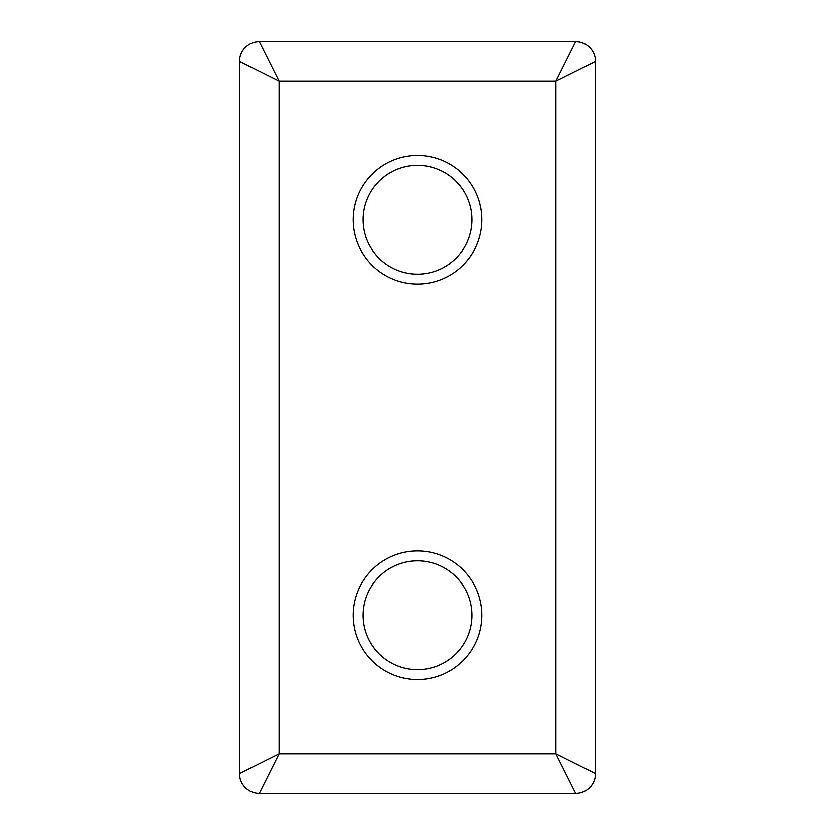 <?xml version="1.0" encoding="UTF-8"?>
<svg xmlns="http://www.w3.org/2000/svg" width="835" height="835" viewBox="0 0 835 835"><rect width="100%" height="100%" fill="white"/><g stroke="black" fill="none" stroke-linecap="round" stroke-linejoin="round"><path stroke-width="1.25" d="M353.226 615.259A64.274 64.274 0 0 0 417.5 679.533A64.274 64.274 0 0 0 481.774 615.259A64.274 64.274 0 0 0 417.5 550.985A64.274 64.274 0 0 0 353.226 615.259M363.11 615.259A54.39 54.39 0 0 0 417.5 669.649A54.39 54.39 0 0 0 471.89 615.259A54.39 54.39 0 0 0 417.5 560.88A54.39 54.39 0 0 0 363.11 615.259M471.89 219.741A54.39 54.39 0 0 1 417.5 274.12A54.39 54.39 0 0 1 363.11 219.741A54.39 54.39 0 0 1 417.5 165.351A54.39 54.39 0 0 1 471.89 219.741M481.774 219.741A64.274 64.274 0 0 1 417.5 284.015A64.274 64.274 0 0 1 353.226 219.741A64.274 64.274 0 0 1 417.5 155.467A64.274 64.274 0 0 1 481.774 219.741M239.509 773.471L239.509 61.529A19.779 19.779 0 0 1 259.288 41.75L575.712 41.75L555.933 81.298L279.067 81.298L239.509 61.529A19.779 19.779 0 0 1 259.288 41.75L279.067 81.298L279.067 753.702L239.509 773.471A19.779 19.779 0 0 0 259.288 793.25A19.779 19.779 0 0 1 239.509 773.471M575.712 793.25L259.288 793.25L279.067 753.702L555.933 753.702L575.712 793.25A19.779 19.779 0 0 0 595.491 773.471L555.933 753.702L555.933 81.298L595.491 61.529L595.491 773.471A19.779 19.779 0 0 1 575.712 793.25M575.712 41.75A19.779 19.779 0 0 1 595.491 61.529A19.779 19.779 0 0 0 575.712 41.75"/></g></svg>

